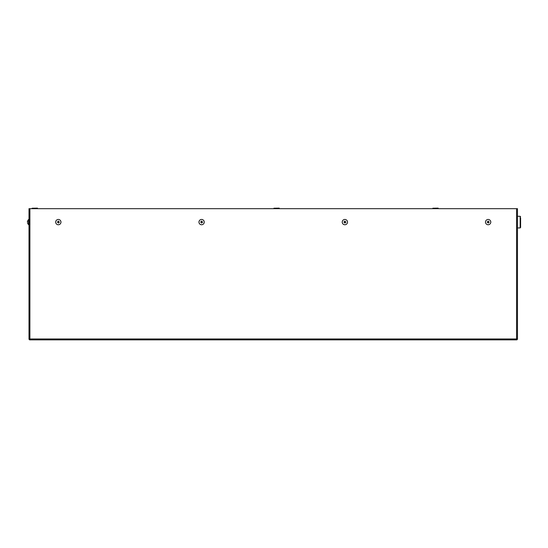 <?xml version="1.0" encoding="UTF-8"?>
<svg xmlns="http://www.w3.org/2000/svg" width="548" height="548" viewBox="0 0 548 548"><rect width="100%" height="100%" fill="white"/><g stroke="black" fill="none" stroke-linecap="round" stroke-linejoin="round"><path stroke-width="0.82" d="M58.102 222.33L58.492 223.118L58.547 222.33L59.335 221.94L58.547 221.885L58.492 221.104L58.102 221.885L57.321 221.94L58.492 223.118M57.883 219.501A2.644 2.644 0 0 0 55.691 222.33A2.644 2.644 0 0 0 58.328 224.749A2.644 2.644 0 0 0 60.958 221.885A2.644 2.644 0 0 0 57.883 219.501M58.547 222.33L59.335 222.276M58.547 221.885L58.157 221.104M58.102 221.885L57.321 221.94M201.376 222.33L201.767 223.118L201.822 222.33L202.602 221.94L201.822 221.885L201.767 221.104L201.376 221.885L200.589 221.94L201.767 223.118M201.15 219.501A2.644 2.644 0 0 0 198.965 222.33A2.644 2.644 0 0 0 201.596 224.749A2.644 2.644 0 0 0 204.226 221.885A2.644 2.644 0 0 0 201.15 219.501M201.822 222.33L202.602 222.276M201.822 221.885L201.431 221.104M201.376 221.885L200.589 221.94M344.644 222.33L345.035 223.118L345.089 222.33L345.877 221.94L345.089 221.885L345.035 221.104L344.644 221.885L343.863 221.94L345.035 223.118M344.425 219.501A2.644 2.644 0 0 0 342.24 222.33A2.644 2.644 0 0 0 344.87 224.749A2.644 2.644 0 0 0 347.501 221.885A2.644 2.644 0 0 0 344.425 219.501M345.089 222.33L345.877 222.276M345.089 221.885L344.699 221.104M344.644 221.885L343.863 221.94M487.919 222.33L488.309 223.118L488.364 222.33L489.145 221.94L488.364 221.885L488.309 221.104L487.919 221.885L487.131 221.94L488.309 223.118M487.699 219.501A2.644 2.644 0 0 0 485.507 222.33A2.644 2.644 0 0 0 488.138 224.749A2.644 2.644 0 0 0 490.775 221.885A2.644 2.644 0 0 0 487.699 219.501M488.364 222.33L489.145 222.276M488.364 221.885L487.973 221.104M487.919 221.885L487.131 221.94M27.53 222.276L27.53 221.104L27.4 221.885M27.53 223.118L28.551 224.749L28.551 219.467L27.53 221.104M37.504 208.226L32.133 208.226L37.415 208.137L37.504 208.678M279.274 208.226L273.904 208.226L279.185 208.137L279.274 208.678M438.222 208.226L432.845 208.226L438.126 208.137L438.222 208.678M517.463 227.927L520.155 227.927L520.6 227.482L520.6 217.94M517.463 216.289L520.155 216.289L520.155 227.927L520.6 227.482L520.6 222.111M516.572 339.863L516.572 208.678L517.463 208.678L517.463 338.965A0.897 0.897 0 0 1 516.572 339.863L29.893 339.863A0.897 0.897 0 0 1 29.003 338.965L29.003 208.678L29.893 208.678L29.893 339.863M517.017 338.965A0.445 0.445 0 0 1 516.791 339.356M516.791 338.965L517.463 338.965M516.572 208.678L29.893 208.678M29.893 339.411L29.222 339.411L29.222 338.068L29.893 338.068M516.572 338.068L516.572 339.411M29.893 338.965L516.572 338.965M29.003 219.467L28.551 219.467M29.003 224.749L28.551 224.749M32.133 208.226L32.133 208.678M273.904 208.226L273.904 208.678M432.845 208.226L432.845 208.678M520.155 216.289L520.6 216.734"/></g></svg>
